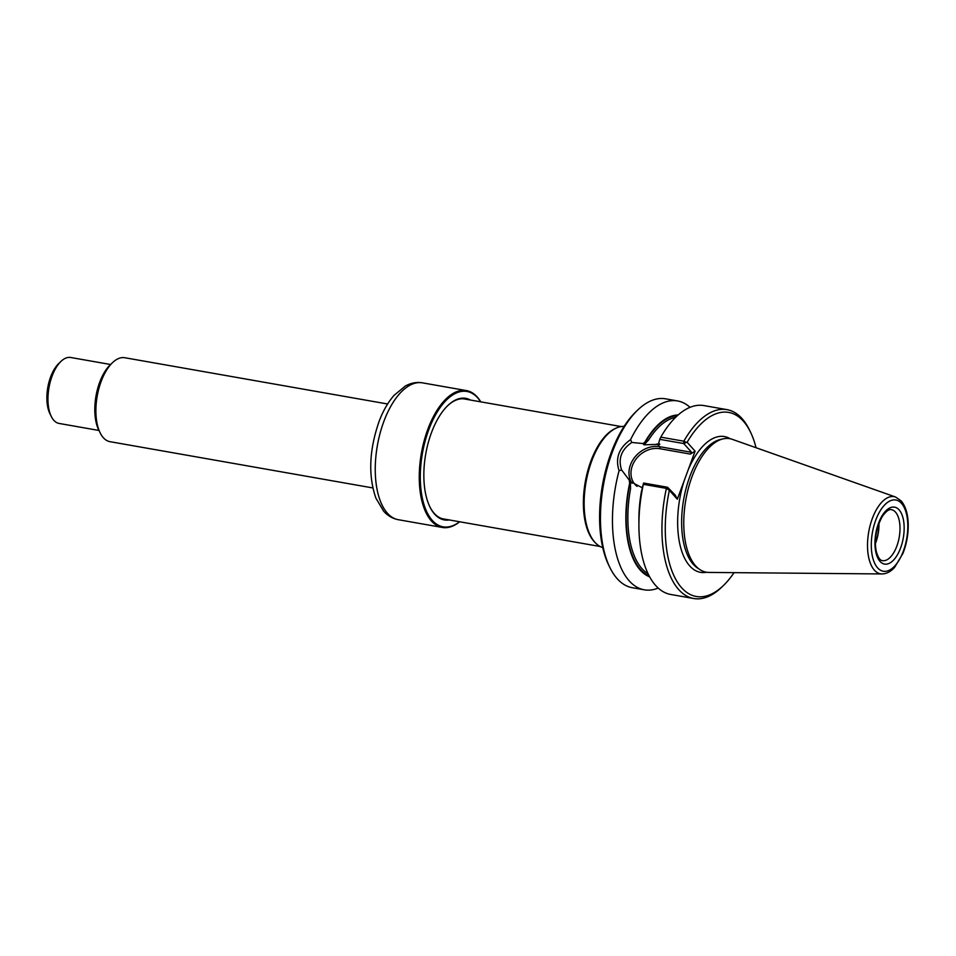 <?xml version="1.0" encoding="UTF-8"?>
<svg xmlns="http://www.w3.org/2000/svg" width="956" height="956" viewBox="0 0 956 956"><rect width="100%" height="100%" fill="white"/><g stroke="black" fill="none" stroke-linecap="round" stroke-linejoin="round"><path stroke-width="1.43" d="M624.089 426.424A61.638 29.696 100 0 0 616.118 428.133A61.638 29.696 100 0 0 586.028 482.194A61.638 29.696 100 0 0 595.851 543.283A61.638 29.696 100 0 0 602.758 547.609M616.118 428.133L614.971 428.67A60.885 29.325 100 0 0 585.251 482.051A60.885 29.325 100 0 0 594.955 542.387L595.851 543.283M875.361 542.996A25.418 12.249 100 0 0 878.731 523.84M875.373 543.617A25.872 12.464 100 0 0 878.958 523.255M895.569 497.024L732.296 439.33A67.792 32.659 100 0 0 723.083 438.876A67.792 32.659 100 0 0 685.846 499.761A67.792 32.659 100 0 0 700.067 569.704A67.792 32.659 100 0 0 708.874 572.429L882.03 573.947C886.594 573.827 890.789 571.628 894.613 567.35L902.954 553.357C906.706 543.761 908.463 533.807 908.2 523.506C907.853 513.599 905.487 506.059 901.126 500.872L895.569 497.024A39.184 18.881 100 0 0 868.717 531.954A39.184 18.881 100 0 0 882.03 573.947M727.002 409.646L703.963 405.583A95.887 46.199 100 0 0 660.799 437.155L683.839 441.206L686.348 442.365L683.755 443.56L683.839 441.206A95.887 46.199 100 0 1 727.002 409.646A95.887 46.199 100 0 1 749.277 429.591L750.388 431.861A93.461 45.028 100 0 0 687.125 442.281L695.108 451.16L677.326 499.211L669.355 490.332A93.461 45.028 100 0 0 676.119 579.981A93.461 45.028 100 0 0 723.322 585.622A93.461 45.028 100 0 0 734.053 572.644M686.348 442.365L687.125 442.281M756.041 447.719A93.461 45.028 100 0 0 750.388 431.861M669.355 490.332L666.392 488.385A95.887 46.199 100 0 0 693.757 598.516A95.887 46.199 100 0 0 721.505 587.366L723.322 585.622M677.326 499.211L675.223 495.089L667.587 487.273L666.392 488.385L643.352 484.322L643.591 483.043L667.587 487.273L668.877 489.591M643.352 484.322A95.887 46.199 100 0 0 638.943 521.247A95.887 46.199 100 0 0 670.718 594.465L693.757 598.516M643.591 483.043L642.265 488.05A82.539 39.77 100 0 0 639.026 517.124L638.943 521.247M691.618 452.319L690.387 454.088L659.771 448.711A1.518 0.729 -80 0 0 659.7 446.703L691.618 452.319L683.755 443.56L659.76 439.342L660.799 437.155M690.387 454.088L695.108 451.16M659.76 439.342L658.708 443.082L659.819 444.325L644.021 444.815L642.874 443.536L631.773 442.449C621.328 449.667 617.935 458.832 621.591 469.946L630.41 481.609L642.312 487.787M675.593 417.342A80.674 38.861 100 0 0 648.598 439.975L642.874 443.536M648.598 439.975L644.021 444.815M629.215 480.294L630.542 488.791L630.41 481.609M678.139 414.964A82.539 39.77 100 0 0 644.738 442.377M629.681 483.091A82.539 39.77 100 0 0 649.65 576.838M690.029 407.34A95.887 46.199 100 0 0 677.529 400.934A95.887 46.199 100 0 0 630.566 439.652C618.914 447.886 615.09 458.235 619.082 470.711L621.591 469.958M631.773 442.449L630.566 439.652M619.082 470.711A95.887 46.199 100 0 0 644.284 589.816A95.887 46.199 100 0 0 658.218 588.06M677.529 400.934L665.519 398.819A95.887 46.199 100 0 0 637.772 409.969A95.887 46.199 100 0 0 610 567.745A95.887 46.199 100 0 0 632.275 587.701L644.284 589.816M637.772 409.969L635.955 411.713A93.461 45.028 100 0 0 608.888 565.486L610 567.745M480.796 401.855A69.477 33.472 100 0 0 477.283 397.051A69.477 33.472 100 0 0 466.409 390.586A69.477 33.472 100 0 0 421.393 453.216A69.477 33.472 100 0 0 442.317 527.449A69.477 33.472 100 0 0 459.693 521.773M480.689 401.831A68.724 33.102 100 0 0 477.689 397.851A68.724 33.102 100 0 0 421.751 457.494A68.724 33.102 100 0 0 459.585 521.761M470.376 400.014A61.722 29.732 100 0 0 447.85 405.523A61.722 29.732 100 0 0 429.985 507.074A61.722 29.732 100 0 0 449.272 519.945M466.361 399.309A60.957 29.373 100 0 0 464.927 398.987A60.957 29.373 100 0 0 447.575 405.798M429.806 506.716A60.957 29.373 100 0 0 443.787 519.048A60.957 29.373 100 0 0 445.245 519.228M387.634 403.994L124.806 357.735A42.614 20.53 100 0 0 112.473 362.694L110.191 364.869A39.578 19.06 100 0 0 98.731 429.985L100.129 432.817A42.614 20.53 100 0 0 110.024 441.684L372.852 487.942M112.473 362.694A42.614 20.53 100 0 0 100.129 432.817M110.573 364.499L70.672 357.484A33.484 16.133 100 0 0 60.981 361.38L58.71 363.555A30.437 14.663 100 0 0 49.891 413.637L51.289 416.469A33.484 16.133 100 0 0 59.069 423.436L98.97 430.463M60.981 361.38A33.484 16.133 100 0 0 51.289 416.469M895.461 512.081A25.872 12.464 100 0 0 891.41 509.668C889.08 508.962 886.021 511.257 882.257 516.551C876.114 527.939 874.107 539.483 876.222 551.194C877.955 557.36 880.034 560.515 882.436 560.634A25.872 12.464 100 0 0 898.198 541.861A25.872 12.464 100 0 0 895.461 512.081M899.094 509.835A28.919 13.934 100 0 0 875.206 537.834A28.919 13.934 100 0 0 894.362 559.188A28.919 13.934 100 0 0 899.094 509.835M901.484 503.37A36.173 17.423 100 0 0 871.609 538.395A36.173 17.423 100 0 0 895.569 565.092A36.173 17.423 100 0 0 901.484 503.37M723.083 438.876L720.286 439.521A66.645 32.11 100 0 0 683.683 499.379A66.645 32.11 100 0 0 697.653 568.139L700.067 569.704M730.181 438.744A68.928 33.209 100 0 0 688.284 469.599M684.149 480.784A68.928 33.209 100 0 0 706.675 572.25M659.771 448.711A22.98 18.845 -41.9 0 0 634.426 461.437A22.98 18.845 -41.9 0 0 637.055 486.389M675.223 495.089L674.494 494.957M638.919 522.526A80.674 38.861 -80 0 1 641.548 490.894M677.398 415.633A81.881 39.447 100 0 0 645.001 442.664M632.047 483.234A24.509 20.088 -41.9 0 1 634.354 457.769A24.509 20.088 -41.9 0 1 659.7 446.703L657.142 443.847M630.542 488.791A80.674 38.861 100 0 0 648.06 573.731M629.944 483.377A81.881 39.447 100 0 0 649.172 575.954M422.397 382.842C416.589 381.874 410.889 382.962 405.272 386.081L394.003 395.414C388.267 401.998 383.464 410.22 379.58 420.078C369.207 449.224 367.976 475.24 375.899 498.148L383.655 511.185C387.67 515.738 392.558 518.57 398.305 519.706A69.477 33.472 -80 0 1 387.431 513.229A69.477 33.472 -80 0 1 380.082 433.271A69.477 33.472 -80 0 1 422.397 382.842L466.409 390.586M442.365 518.726L600.141 546.497M463.469 398.807L621.245 426.567M398.305 519.706L442.317 527.449"/></g></svg>
